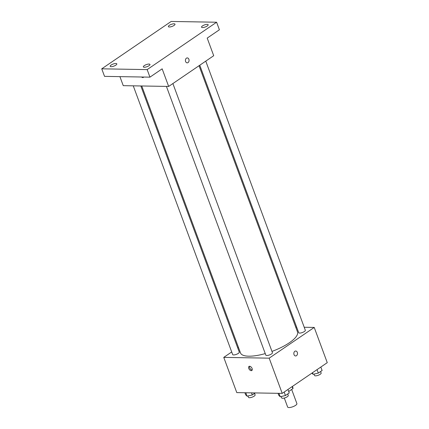 <?xml version="1.0" encoding="UTF-8"?>
<svg xmlns="http://www.w3.org/2000/svg" width="429" height="429" viewBox="0 0 429 429"><rect width="100%" height="100%" fill="white"/><g stroke="black" fill="none" stroke-linecap="round" stroke-linejoin="round"><path stroke-width="0.64" d="M284.304 398.037L287.628 407.024A4.939 1.539 -20.3 0 0 288.98 407.55A4.939 1.539 -20.3 0 0 294.299 406.102A4.939 1.539 -20.3 0 0 296.895 403.598L291.666 389.457M292.128 386.626L292.873 388.636A6.708 2.091 -20.3 0 0 292.969 387.886L292.428 386.416M292.873 388.636L288.696 391.484M304.22 327.263L314.226 327.434L327.257 362.661L282.212 393.388L236.792 392.61L223.761 357.384L231.703 351.968M314.226 327.434L269.181 358.161L282.212 393.388M294.021 354.611A2.472 1.834 -89 0 1 295.704 351.024A2.472 1.834 -89 0 1 297.495 353.523A2.472 1.834 -89 0 1 295.619 355.963A2.472 1.834 -89 0 1 294.021 354.611M141.747 85.977L240.503 352.949A30.379 9.465 -20.3 0 0 248.799 356.188A30.379 9.465 -20.3 0 0 265.251 353.587M271.97 351.405A30.379 9.465 -20.3 0 0 297.485 331.869L199.035 65.723M295.726 327.118L296.648 327.134M237.714 347.865L238.444 347.372M269.181 358.161L223.761 357.384M199.764 65.229L298.707 332.706A3.529 1.099 -20.3 0 0 299.667 333.081A3.529 1.099 -20.3 0 0 303.469 332.046A3.529 1.099 -20.3 0 0 305.325 330.255L205.77 61.127M166.414 86.401L265.824 355.137A3.529 1.099 -20.3 0 0 266.784 355.512A3.529 1.099 -20.3 0 0 270.586 354.477A3.529 1.099 -20.3 0 0 272.442 352.686L172.887 83.558M140.83 85.961L239.285 352.118A3.529 1.099 159.7 0 1 236.358 354.37A3.529 1.099 159.7 0 1 232.668 354.563L133.258 85.832M249.614 366.264A2.472 1.464 55.7 0 1 251.893 368.061A2.472 1.464 55.7 0 1 251.818 370.506A2.472 1.464 55.7 0 1 249.217 369.294A2.472 1.464 55.7 0 1 249.034 366.425A2.472 1.464 55.7 0 1 249.614 366.264A2.472 1.464 55.7 0 0 250.161 368.645A2.472 1.464 55.7 0 0 252.182 370.023M295.699 351.024A2.472 1.834 -89 0 1 297.49 353.523A2.472 1.834 -89 0 1 295.619 355.963M216.607 22.228L147.163 69.6L101.743 68.822L171.187 21.45L216.607 22.228L219.401 29.778L207.202 38.101L213.712 55.711L168.667 86.438L123.252 85.661L119.911 76.635M147.163 69.6L149.952 77.15L104.537 76.367L101.743 68.822M168.667 86.438L162.151 68.828L149.952 77.15M185.596 61.503A2.472 1.834 -89 0 1 187.28 57.915A2.472 1.834 -89 0 1 189.071 60.414A2.472 1.834 -89 0 1 187.194 62.854A2.472 1.834 -89 0 1 185.596 61.503M143.704 77.043A2.472 1.464 55.7 0 1 143.393 77.397A2.472 1.464 55.7 0 1 141.538 77.005M187.275 57.915A2.472 1.834 -89 0 1 189.066 60.414A2.472 1.834 -89 0 1 187.194 62.854M174.056 25.434A3.529 1.099 159.7 0 1 170.597 26.855A3.529 1.099 159.7 0 1 168.377 26.619A3.529 1.099 159.7 0 1 169.321 25.354A3.529 1.099 159.7 0 1 172.78 23.938A3.529 1.099 159.7 0 1 175 24.174A3.529 1.099 159.7 0 1 174.056 25.434M115.868 65.128A3.529 1.099 159.7 0 1 112.414 66.549A3.529 1.099 159.7 0 1 110.194 66.313A3.529 1.099 159.7 0 1 111.138 65.047A3.529 1.099 159.7 0 1 114.597 63.626A3.529 1.099 159.7 0 1 116.817 63.862A3.529 1.099 159.7 0 1 115.868 65.128M149.024 65.696A3.529 1.099 159.7 0 1 145.57 67.117A3.529 1.099 159.7 0 1 143.35 66.881A3.529 1.099 159.7 0 1 144.294 65.616A3.529 1.099 159.7 0 1 147.753 64.194A3.529 1.099 159.7 0 1 149.968 64.43A3.529 1.099 159.7 0 1 149.024 65.696M207.212 26.008A3.529 1.099 159.7 0 1 203.754 27.424A3.529 1.099 159.7 0 1 201.533 27.188A3.529 1.099 159.7 0 1 202.477 25.922A3.529 1.099 159.7 0 1 205.936 24.507A3.529 1.099 159.7 0 1 208.156 24.743A3.529 1.099 159.7 0 1 207.212 26.008M255.25 392.926L252.284 394.948L247.072 396.181L245.656 394.836L244.889 392.744M251.512 392.862L252.284 394.948M245.806 392.76L247.072 396.181M247.983 395.967L248.488 397.334A3.529 1.099 -20.3 0 0 249.453 397.715A3.529 1.099 -20.3 0 0 253.255 396.68A3.529 1.099 -20.3 0 0 255.105 394.889L254.558 393.398M287.95 389.473L289.232 392.926L285.441 395.517L280.228 396.755L278.812 395.404L278.04 393.318M284.159 392.058L285.441 395.517M278.963 393.334L280.228 396.755M281.14 396.535L281.644 397.908A3.529 1.099 -20.3 0 0 282.609 398.284A3.529 1.099 -20.3 0 0 286.411 397.249A3.529 1.099 -20.3 0 0 288.261 395.458L287.709 393.967M320.833 367.042L322.115 370.5L318.323 373.085L313.111 374.324L311.883 373.15M317.042 369.626L318.323 373.085M312.521 372.715L313.111 374.324M314.023 374.104L314.527 375.477A3.529 1.099 -20.3 0 0 315.492 375.852A3.529 1.099 -20.3 0 0 319.294 374.817A3.529 1.099 -20.3 0 0 321.149 373.026L320.597 371.535"/></g></svg>
